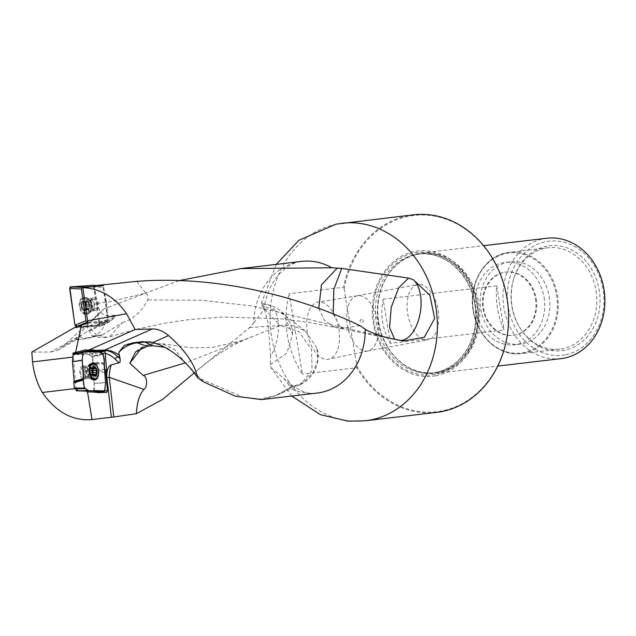 <?xml version="1.0" encoding="UTF-8"?>
<svg xmlns="http://www.w3.org/2000/svg" width="636" height="636" viewBox="0 0 636 636"><rect width="100%" height="100%" fill="white"/><g stroke="black" fill="none" stroke-linecap="round" stroke-linejoin="round"><path stroke-width="0.48" stroke-dasharray="3.18 2.39" d="M73.967 327.882L97.109 326.292L104.312 324.193L86.472 332.095L50.832 352.026L31.8 352.113M50.832 352.026L58.091 350.038L62.924 346.318L76.638 338.646C77.6 336.372 80.923 332.223 86.599 326.189L92.013 335.76L95.654 336.078L102.658 334.711L122.39 322.675L109.631 336.818L107.19 337.374L96.489 334.926L87.347 325.386A30.274 4.587 -35.5 0 0 86.599 326.189M178.915 280.643L104.248 308.746L62.924 346.318M253.74 322.969L263.717 309.732C265.522 298.26 269.012 288.593 274.188 280.73C281.684 269.736 290.207 263.391 299.771 261.69L301.718 261.396A66.279 55.586 -96.7 0 0 298.65 261.865A66.279 55.586 -96.7 0 0 253.74 322.969L249.725 327.524L194.226 372.935M249.725 327.524L280.333 325.497L263.709 308.229L261.356 303.38L264.194 308.508L267.979 322.651L270.61 356.08A31.824 16.655 102.2 0 0 278.425 324.265A31.824 16.655 102.2 0 0 267.621 304.644A31.824 16.655 102.2 0 0 262.159 305.113M261.452 399.567L275.062 395.902L289.523 387.96A66.279 55.586 -96.7 0 0 317.221 393.04C308.094 395.266 296.917 390.377 283.704 378.364M98.985 285.27L96.632 285.564M122.39 322.675C132.94 319.518 141.407 311.926 147.783 299.898C148.538 296.988 147.846 294.746 145.708 293.156L106.387 302.474L103.231 284.777M360.008 325.68L344.084 327.906L253.128 306.083L201.58 300.256L147.783 299.898M136.724 281.343L145.708 293.156M263.717 309.732L263.709 308.229M291.733 396.037L270.976 367.703L270.316 364.595L270.61 356.08M270.976 367.703L283.712 378.356L290.557 387.03L289.523 387.96M83.833 377.323A4.77 2.6 83.6 0 0 85.892 372.394A4.77 2.6 83.6 0 0 82.895 367.823A4.77 2.6 83.6 0 0 82.767 367.831A4.77 2.6 83.6 0 0 80.716 372.863A4.77 2.6 83.6 0 0 83.825 377.323A4.77 2.6 83.6 0 0 83.833 377.323L87.029 376.965A4.77 2.6 -96.4 0 1 83.92 372.505A4.77 2.6 -96.4 0 1 85.971 367.473A4.77 2.6 -96.4 0 1 86.099 367.465A4.77 2.6 -96.4 0 1 89.096 372.044A4.77 2.6 -96.4 0 1 87.029 376.965L88.587 377.235A5.629 3.061 83.6 0 0 92.26 372.791A5.629 3.061 83.6 0 0 88.682 366.32A5.629 3.061 83.6 0 0 87.434 366.869A5.629 3.061 83.6 0 0 86.106 372.259A5.629 3.061 83.6 0 0 88.587 377.235L91.29 378.81A7.64 4.158 83.6 0 0 92.602 379.207M76.177 389.431L73.108 354.514M96.871 392.102L86.671 392.166L85.057 390.584L94.931 390.973L78.745 390.711L99.335 390.878M93.969 392.007L94.7 390.417L104.916 390.735M104.741 372.346L93.142 371.988L94.7 390.417M93.142 371.988L93.794 369.222L104.503 369.548M102.213 353.592L92.673 355.914L93.794 369.222M92.673 355.914L91.679 354.355L99.836 352.376M92.904 351.811L81.567 354.57L91.679 354.355M81.567 354.57L79.921 352.988L87.887 351.048M77.926 353.028L79.921 352.988M88.03 323.088L107.071 321.784L97.443 325.505A1.59 1.248 86.1 0 1 97.173 325.56L76.725 326.96M97.157 325.56A1.59 1.248 86.1 0 1 96.744 325.489L77.179 326.832M94.987 350.412L93.277 349.736A1.59 0.755 -104.1 0 1 94.056 350.436M85.502 349.856L93.627 349.689L85.868 349.895M93.428 285.985L98.763 323.239L96.744 325.489M91.64 304.477A4.77 2.934 79.2 0 0 95.233 308.834A4.77 2.934 79.2 0 0 95.448 308.802A4.77 2.934 79.2 0 0 97.435 303.563A4.77 2.934 79.2 0 0 93.667 299.421A4.77 2.934 79.2 0 0 91.64 304.477M98.723 322.865L108.271 319.177L103.461 285.659M108.271 319.177L107.071 321.784M413.368 214.841A99.454 83.411 -96.7 0 0 408.757 215.54A99.454 83.411 -96.7 0 0 343.496 287.297L289.102 293.697L302.418 374.159C286.733 349.315 282.297 322.492 289.102 293.697M436.622 412.382A99.454 83.411 -96.7 0 1 356.82 367.751L302.418 374.159M547.032 246.156A52.812 44.289 -96.7 0 0 514.158 277.439A52.812 44.289 -96.7 0 0 520.121 328.096A52.812 44.289 -96.7 0 0 576.717 345.61A52.812 44.289 -96.7 0 0 597.458 282.471A52.812 44.289 -96.7 0 0 547.032 246.156M565.03 354.864A57.431 48.169 83.3 0 1 509.929 277.542A57.431 48.169 83.3 0 1 592.005 262.286A57.431 48.169 83.3 0 1 565.03 354.864M435.636 375.781A63.083 52.907 83.3 0 1 375.121 290.851A63.083 52.907 83.3 0 1 465.266 274.092A63.083 52.907 83.3 0 1 435.636 375.781M344.1 288.808L356.907 366.153A98.819 82.879 83.3 0 0 488.05 381.29A98.819 82.879 83.3 0 0 462.555 227.283A98.819 82.879 83.3 0 0 344.1 288.808L343.496 287.297M356.82 367.751L356.907 366.153M438.681 372.942A60.611 50.832 83.3 0 1 435.875 373.364A60.611 50.832 83.3 0 1 397.468 359.332A60.611 50.832 83.3 0 1 387.594 275.539A60.611 50.832 83.3 0 1 421.692 252.969A60.611 50.832 83.3 0 1 479.051 305.542A60.611 50.832 83.3 0 1 438.681 372.942M561.016 358.632A60.611 50.832 83.3 0 1 503.442 304.374A60.611 50.832 83.3 0 1 546.841 238.238M383.126 299.206L496.74 285.834C495.317 301.321 497.75 316.036 504.046 329.973L390.432 343.353C382.49 329.607 380.058 314.892 383.126 299.206L390.432 343.353M496.74 285.834L504.046 329.973M307.427 332.556A29.041 15.789 -100.5 0 1 318.024 302.124A29.041 15.789 -100.5 0 1 338.662 327.818A29.041 15.789 -100.5 0 1 328.637 359.221A29.041 15.789 -100.5 0 1 307.427 332.556M377.712 321.593A28.087 15.272 -100.5 0 1 367.846 350.961A28.087 15.272 -100.5 0 1 367.656 351A28.087 15.272 -100.5 0 1 347.328 325.171A28.087 15.272 -100.5 0 1 357.384 295.772A28.087 15.272 -100.5 0 1 357.583 295.74A28.087 15.272 -100.5 0 1 377.712 321.593M438.109 310.368A28.087 15.272 -100.5 0 1 428.044 339.775A28.087 15.272 -100.5 0 1 407.724 313.945A28.087 15.272 -100.5 0 1 417.78 284.546A28.087 15.272 -100.5 0 1 438.109 310.368M596.012 290.612A50.999 42.771 83.3 0 1 559.895 349.085A50.999 42.771 83.3 0 1 519.612 327.27A50.999 42.771 83.3 0 1 513.856 278.353A50.999 42.771 83.3 0 1 545.608 248.143A50.999 42.771 83.3 0 1 547.97 247.786A50.999 42.771 83.3 0 1 596.012 290.612M549.226 296.654A41.451 34.765 83.3 0 1 519.874 344.179A41.451 34.765 83.3 0 1 480.498 307.077A41.451 34.765 83.3 0 1 510.183 261.849A41.451 34.765 83.3 0 1 549.226 296.654M544.066 297.266A41.451 34.765 83.3 0 1 514.707 344.791A41.451 34.765 83.3 0 1 475.338 307.689A41.451 34.765 83.3 0 1 505.016 262.453A41.451 34.765 83.3 0 1 544.066 297.266M536.124 298.737A31.824 26.688 83.3 0 1 513.586 335.228A31.824 26.688 83.3 0 1 483.352 306.743A31.824 26.688 83.3 0 1 506.145 272.017A31.824 26.688 83.3 0 1 536.124 298.737M535.504 298.817A31.824 26.688 83.3 0 1 512.966 335.299A31.824 26.688 83.3 0 1 482.986 308.579A31.824 26.688 83.3 0 1 505.525 272.089A31.824 26.688 83.3 0 1 535.504 298.817M98.699 323.835L97.443 325.505L76.988 326.904M93.961 350.436A1.59 0.684 76.3 0 0 93.254 349.744L90.073 350.515M94.279 285.882L97.189 303.452C98.866 311.012 102.142 315.051 107.007 315.567L114.814 315.202L115.649 315.79L111.984 319.582L104.789 323.915M104.248 308.746L87.347 325.386M81.806 334.711L76.248 339.799L76.638 338.646M76.248 339.799L76.185 339.513A31.506 19.986 -102.9 0 0 80.82 339.489L76.185 339.513M74.682 388.636L76.026 388.477M73.371 357.042L72.846 357.106M141.574 347.948L153.65 343.464L162.339 343.814L174.765 349.617L183.613 360.707L167.912 348.496L164.875 347.32M288.68 384.573L292.083 386.934L300.351 384.693L312.069 370.454L311.521 349.458L298.96 331.65L280.333 325.497L185.442 362.878M203.822 382.061L183.613 360.707M300.359 384.716A31.824 31.824 0 0 0 316.927 347.9L317.73 360L313.19 372.521L303.714 382.188L292.083 386.934L290.557 387.03M316.927 347.9L305.288 331.006L292.91 325.553L280.333 325.497M270.316 364.595L286.916 353.036L292.679 334.282L283.441 314.303L262.422 305.526M398.534 340.045L344.084 327.906L336.333 327.604L308.301 322.301L280.309 318.747L222.56 317.022L188.741 319.654L164.47 323.255L134.959 329.607L109.631 336.826M95.742 316.943L88.825 323.875M318.755 308.468L324.36 320.178L334.154 326.999L336.333 327.604M333.264 314.057L340.928 328.502L344.084 327.906M396.156 339.759L397.333 339.878A31.824 16.918 -81.9 0 0 399.225 340.363L402.962 340.896M140.922 341.81L134.474 342.534A31.824 13.364 -96.4 0 1 135.396 342.51M90.916 364.062A7.64 4.158 83.6 0 0 89.724 364.738A7.64 4.158 83.6 0 0 87.927 372.06A7.64 4.158 83.6 0 0 91.29 378.81M92.904 379.191A7.64 4.158 83.6 0 0 96.211 371.329A7.64 4.158 83.6 0 0 91.417 363.999M94.438 367.529L90.574 368.331A3.418 1.86 83.6 0 0 89.104 370.065L88.611 370.732L89.39 373.467A3.418 1.86 -96.4 0 1 89.104 370.065L89.096 368.967L92.427 368.594M92.769 367.664L90.002 367.974L90.574 368.331A3.418 1.86 -96.4 0 1 92.188 369.659M92.61 373.475A3.418 1.86 -96.4 0 1 91.155 375.137A3.418 1.86 -96.4 0 1 89.39 373.467L90.431 375.852L91.099 375.137L92.037 375.82L92.61 373.483M91.997 370.383L88.682 370.756M92.904 374.199L89.565 374.564M93.564 375.24L90.622 375.566M95.09 375.168L91.751 375.542M92.204 369.588L91.107 367.894M92.808 367.608L89.692 367.648L89.096 368.967M83.364 310.018L84.326 309.875L83.364 310.018L81.424 306.274A4.484 2.759 79.2 0 0 83.364 310.018A4.484 2.759 79.2 0 0 86.122 309.827A4.484 2.759 79.2 0 0 86.957 305.892A4.484 2.759 79.2 0 0 85.025 302.148A4.484 2.759 79.2 0 0 82.259 302.339A4.484 2.759 79.2 0 0 81.424 306.274L82.346 303.428L85.415 302.839L85.987 301.44L87.037 302.068A3.418 2.099 79.2 0 0 85.455 303.889A3.418 2.099 79.2 0 0 85.939 307.268L85.248 306.655L84.922 304.58L85.415 302.839M85.439 313.596A7.64 4.698 -100.8 0 1 79.699 306.647A7.64 4.698 -100.8 0 1 82.934 298.546A7.64 4.698 -100.8 0 1 88.968 305.177A7.64 4.698 -100.8 0 1 85.788 313.556A7.64 4.698 -100.8 0 1 85.439 313.596M87.498 313.206A7.64 4.698 -100.8 0 1 81.75 306.258A7.64 4.698 -100.8 0 1 84.986 298.157A7.64 4.698 -100.8 0 1 87.212 298.562A7.64 4.698 -100.8 0 1 91.028 304.787A7.64 4.698 -100.8 0 1 89.763 311.966A7.64 4.698 -100.8 0 1 87.84 313.166A7.64 4.698 -100.8 0 1 87.498 313.206M86.122 309.827L88.698 309.199L88.007 308.826L84.326 309.875L86.122 309.827L86.917 306.894L90.034 306.298L89.589 307.013A3.418 2.099 79.2 0 0 89.104 303.634A3.418 2.099 79.2 0 0 87.037 302.068L87.8 301.321L88.849 302.553L90.113 306.321M87.911 308.842L85.057 309.382L85.598 309.732L88.674 309.152M85.296 306.624L82.1 307.252L85.248 306.655M90.034 306.298L86.917 306.894L85.749 303.141L85.025 302.148L84.27 302.601L87.124 302.06M89.795 304.247L86.655 304.843L89.74 304.27M85.025 302.148L87.609 301.615M87.601 301.663L82.259 302.339L82.346 303.428M86.337 301.703L82.259 302.339M84.922 304.58L81.766 305.185L85.009 304.596M86.552 308.643L89.628 308.055L89.589 307.013A3.418 2.099 79.2 0 1 88.007 308.826A3.418 2.099 -100.8 0 1 85.939 307.268L86.186 308.349L83.085 308.937M82.29 303.38L85.391 302.792M85.749 303.141L88.849 302.553M86.552 308.699L89.652 308.11L89.056 309.454L88.698 309.199M87.426 309.287L86.186 308.349M90.328 391.426L96.712 391.768L90.392 391.426L93.23 390.901L104.606 391.164M90.392 391.426L89.477 390.488L99.359 390.878M87.522 350.826L73.371 354.244M76.201 353.727L77.115 354.665L87.967 354.467L98.572 351.724M103.111 354.045L91.799 356.43L87.967 354.467M91.799 356.43L92.156 357.106L103.469 354.729M104.527 362.695L92.856 362.337L92.156 357.106M92.856 362.337L92.459 363.872L104.058 364.277M105.592 382.459L94.112 383.421L92.459 363.872M94.112 383.421L105.592 382.681M104.94 390.607L93.556 390.345L94.112 383.651M93.556 390.345L93.23 390.901M82.76 366.241A6.368 3.466 83.6 0 0 82.593 366.249A6.368 3.466 83.6 0 0 79.834 372.807A6.368 3.466 83.6 0 0 83.833 378.913A6.368 3.466 83.6 0 0 84 378.905A6.368 3.466 83.6 0 0 86.758 372.346A6.368 3.466 83.6 0 0 82.76 366.241M96.402 391.259L89.915 390.957M88.014 351.366L76.678 354.196M104.296 363.522L92.657 363.14M87.855 322.19L106.975 320.878L107.715 319.272L103.151 287.464L102.062 285.985L94.875 286.47M95.456 310.4A6.368 3.911 -100.8 0 1 90.67 304.612A6.368 3.911 -100.8 0 1 93.365 297.863A6.368 3.911 -100.8 0 1 93.651 297.823A6.368 3.911 -100.8 0 1 98.445 303.611A6.368 3.911 -100.8 0 1 95.742 310.368A6.368 3.911 -100.8 0 1 95.456 310.4M107.715 319.272L99.725 323.486L94.462 286.788L103.151 287.464M99.725 323.486L99.232 325.02L106.975 320.878M78.013 326.53L98.985 325.091M93.46 285.325L94.462 286.788M85.908 314.478A8.586 5.279 -100.8 0 1 79.413 306.433A8.586 5.279 -100.8 0 1 83.372 297.505A8.586 5.279 -100.8 0 1 83.475 297.497A8.586 5.279 -100.8 0 1 89.899 305.081A8.586 5.279 -100.8 0 1 86.576 314.359A8.586 5.279 -100.8 0 1 85.908 314.478M93.301 285.31L95.464 293.8L99.51 321.983L89.724 325.727L78.005 326.538M96.823 326.308L86.472 332.095M342.096 223.236A99.454 83.411 -96.7 0 0 337.493 223.936A99.454 83.411 -96.7 0 0 271.246 334.512A99.454 83.411 -96.7 0 0 365.358 420.778M75.215 327.643L97.109 326.292M99.232 326.03L100.679 325.751A50.92 31.307 79.2 0 1 98.397 326.045A2.544 2.003 -93.9 0 0 100.003 323.16L98.763 323.239M435.032 374.389A61.628 51.683 83.3 0 1 375.908 291.415A61.628 51.683 83.3 0 1 463.978 275.046A61.628 51.683 83.3 0 1 435.032 374.389M435.366 372.529A59.816 50.165 83.3 0 1 432.591 372.95A59.816 50.165 83.3 0 1 375.773 319.407A59.816 50.165 83.3 0 1 418.607 254.138A59.816 50.165 83.3 0 1 475.211 306.019A59.816 50.165 83.3 0 1 435.366 372.529M437.473 372.283A59.816 50.165 83.3 0 1 434.706 372.704A59.816 50.165 83.3 0 1 377.887 319.161A59.816 50.165 83.3 0 1 420.714 253.883A59.816 50.165 83.3 0 1 477.318 305.773A59.816 50.165 83.3 0 1 437.473 372.283M437.783 372.37A59.935 50.268 83.3 0 1 397.031 358.911A59.935 50.268 83.3 0 1 387.276 276.048A59.935 50.268 83.3 0 1 470.497 283.187A59.935 50.268 83.3 0 1 437.783 372.37M473.295 310.797A50.999 42.771 -96.7 0 0 521.337 353.624A50.999 42.771 -96.7 0 0 557.446 295.152A50.999 42.771 -96.7 0 0 509.404 252.325A50.999 42.771 -96.7 0 0 473.295 310.797M473.47 310.734A50.363 42.238 83.3 0 1 528.683 256.141A50.363 42.238 83.3 0 1 542.921 342.16A50.363 42.238 83.3 0 1 473.47 310.734M86.671 392.166L97.491 392.595L86.639 392.166M85.844 391.371L96.728 391.808M93.468 370.605L104.622 370.947M80.748 353.775L88.444 351.907M110.704 320.472L111.578 319.868M113.987 317.976L111.705 320.067L100.679 325.751A50.92 31.307 79.2 0 0 110.974 320.425A2.544 1.876 -132.5 0 0 111.705 320.067A2.544 1.876 -132.5 0 0 111.96 317.809A48.376 29.741 -100.8 0 1 100.003 323.16M114.814 315.202L111.96 317.809M292.083 386.934L276.787 395.25L260.323 399.01L242.896 397.063L200.078 378.651M400.394 340.451A31.824 16.918 -81.9 0 1 399.225 340.363A31.824 31.824 0 0 1 395.982 339.719M95.654 336.078L80.82 339.489L89.628 337.788A31.506 23.715 -103.3 0 0 90.376 337.621A31.506 23.715 -103.3 0 0 104.94 323.843M79.587 336.563A31.824 20.94 79.1 0 0 89.056 337.907A31.824 20.94 79.1 0 0 89.628 337.788L101.768 334.91M97.189 303.452A31.506 0.954 -9.4 0 1 106.117 302.195M107.007 315.567A31.506 23.715 -103.3 0 0 106.387 302.474M133.194 342.828A31.824 13.364 -96.4 0 1 134.435 342.542M92.888 374.143L89.581 374.509M92.021 370.383L88.714 370.748M92.419 368.649L89.112 369.023M95.034 375.121L91.727 375.494M93.516 375.192L90.638 375.51M94.398 367.584L91.091 367.95M84.866 310.797A4.77 2.934 -100.8 0 1 81.305 303.897A4.77 2.934 -100.8 0 1 86.401 303.547A4.77 2.934 -100.8 0 1 84.866 310.797M89.907 310.71A5.629 3.458 -100.8 0 1 85.558 304.294A5.629 3.458 -100.8 0 1 89.7 299.922A5.629 3.458 -100.8 0 1 92.506 304.501A5.629 3.458 -100.8 0 1 91.576 309.796A5.629 3.458 -100.8 0 1 89.907 310.71M92.252 309.398A4.77 2.934 79.2 0 0 92.466 309.366A4.77 2.934 79.2 0 0 94.462 304.127A4.77 2.934 79.2 0 0 90.686 299.985A4.77 2.934 79.2 0 0 88.658 305.057A4.77 2.934 79.2 0 0 92.252 309.398M81.972 305.177L85.049 304.588L81.98 305.177M82.267 307.212L85.335 306.624M83.125 308.873L86.202 308.293M83.292 302.331L86.369 301.75M86.631 304.859L89.7 304.27M85.773 303.189L88.841 302.609M86.917 306.894L89.994 306.306L86.917 306.894M84.373 309.819L87.442 309.231M77.115 354.665L88.476 351.907M98.445 351.7L87.84 354.435M93.953 379.875A8.475 4.619 -96.4 0 1 93.277 379.986A8.475 4.619 -96.4 0 1 93.261 379.986A8.475 4.619 -96.4 0 1 87.959 372.044A8.475 4.619 -96.4 0 1 91.401 363.156A8.475 4.619 -96.4 0 1 92.085 363.116M93.707 363.752A8.475 4.619 -96.4 0 1 97.133 371.034A8.475 4.619 -96.4 0 1 95.4 378.897M88.674 378.372A6.368 3.466 -96.4 0 1 84.675 372.267A6.368 3.466 -96.4 0 1 87.434 365.708A6.368 3.466 -96.4 0 1 91.584 371.655A6.368 3.466 -96.4 0 1 88.841 378.364A6.368 3.466 -96.4 0 1 88.674 378.372M93.11 379.541A8.053 4.388 -96.4 0 1 92.419 379.652A8.053 4.388 -96.4 0 1 89.835 378.333A8.053 4.388 -96.4 0 1 88.404 365.525A8.053 4.388 -96.4 0 1 91.338 363.625M92.276 363.887A8.053 4.388 -96.4 0 1 96.1 371.146A8.053 4.388 -96.4 0 1 93.969 379.072M101.967 285.985L100.878 285.898M84.755 297.37A8.475 5.207 79.2 0 0 84.66 297.378A8.475 5.207 79.2 0 0 80.836 306.719A8.475 5.207 79.2 0 0 87.816 314.009A8.475 5.207 79.2 0 0 91.091 304.851A8.475 5.207 79.2 0 0 84.755 297.37M89.151 298.682A6.368 3.911 79.2 0 0 88.865 298.713A6.368 3.911 79.2 0 0 86.21 305.701A6.368 3.911 79.2 0 0 91.242 311.219A6.368 3.911 79.2 0 0 93.945 304.469A6.368 3.911 79.2 0 0 89.151 298.682M85.566 297.64A8.053 4.953 79.2 0 0 82.704 309.295A8.053 4.953 79.2 0 0 91.258 310.424A8.053 4.953 79.2 0 0 89.175 299.453A8.053 4.953 79.2 0 0 85.566 297.64M162.347 343.806L191.865 347.844L212.408 347.471L241.251 340.769L251.466 336.929C233.817 343.615 215.691 354.785 197.088 370.43M96.537 285.556L95.511 285.675M276.239 264.393L261.34 303.38M435.875 373.364L497.757 366.082M421.692 252.969L483.583 245.687M387.594 275.539L387.276 276.048C395.751 263.153 406.897 255.759 420.714 253.883L418.607 254.138C445.184 250.115 472.691 276.358 475.331 308.683C476.65 322.492 474.329 335.172 468.382 346.731C460.559 361.01 449.541 369.611 435.342 372.537L434.706 372.704C420.825 374.087 408.272 369.492 397.031 358.911L397.468 359.332M357.583 295.74L318.024 302.124M367.846 350.961L328.637 359.221M367.656 351L428.044 339.775M357.384 295.772L417.78 284.546M547.97 247.786L509.404 252.325C485.65 254.336 467.921 283.044 473.192 310.797C476.952 336.722 499.483 356.812 521.337 353.624L559.895 349.085M510.183 261.849L505.016 262.453M519.874 344.179L514.707 344.791M506.145 272.017L505.525 272.089M513.586 335.228L512.966 335.299M519.612 327.27L520.121 328.096M513.856 278.353L514.158 277.439M107.389 321.705L97.173 325.56M95.138 350.341L93.635 349.689M58.091 350.038L75.787 340.141M153.65 343.464A31.824 31.824 0 0 0 135.627 351.899M300.105 384.844L275.086 395.95M292.679 334.282A31.824 31.824 0 0 0 267.621 304.644L261.436 303.3M305.288 331.006L281.653 312.729M92.013 335.76A31.824 31.824 0 0 0 107.19 337.374M334.146 327.015A31.824 31.824 0 0 0 341.294 328.55M340.928 328.502L396.156 339.767M102.658 334.711L89.056 337.907L75.756 340.149M134.466 342.534A31.824 31.824 0 0 0 124.219 345.483M160.693 345.261L167.912 348.496M82.767 367.831L87.434 366.869L89.724 364.738M88.611 370.732L92.005 370.359M88.802 372.823L92.188 372.45M93.261 374.898L91.099 375.137M93.953 375.463L90.431 375.852M95.575 375.423L92.037 375.82M96.513 372.354L93.118 372.728M96.314 370.263L92.928 370.645M92.538 368.109L90.63 368.324M94.82 367.218L91.298 367.616M93.222 367.25L89.692 367.648M84.986 298.157L82.934 298.546M87.84 313.166L85.788 313.556M93.667 299.421L89.7 299.922L87.212 298.562M95.448 308.802L91.576 309.796L89.763 311.966M82.696 302.068L85.987 301.44M84.532 301.941L87.8 301.321M85.765 310.082L89.056 309.454M83.968 310.201L87.235 309.581M361.359 319.51A1.59 1.59 0 0 0 360.437 322.11A1.59 1.59 0 0 0 363.148 321.601A1.59 1.59 0 0 0 361.359 319.51M84 378.905L89.835 378.333L93.254 379.986L94.645 379.946M82.593 366.249L88.404 365.525L91.401 363.156L92.745 362.886M107.222 320.806L99.232 325.02M102.062 285.985L100.917 285.898M93.365 297.863L88.293 298.705L89.175 299.453L84.787 297.37L83.372 297.505M95.742 310.368L90.71 311.441L91.258 310.424L87.816 314.009L86.576 314.359"/><path stroke-width="0.95" d="M113.796 416.978L136.327 413.702C137.042 402.222 139.586 394.121 143.959 389.415L109.312 377.379L113.796 416.978L92.013 419.553L87.402 391.196L76.392 390.766L76.177 389.431M77.179 326.832L73.967 327.882L31.8 352.113L32.531 361.916C33.835 373.101 37.095 383.301 42.294 392.499C55.936 411.977 72.329 421.024 91.473 419.617L111.785 417.224L111.38 417.272L106.896 377.673A12.307 6.702 -96.4 0 1 111.26 364.881L119.361 362.671L120.029 362.035L120.22 359.157L118.765 352.4L124.227 345.483L133.194 342.828L142.17 341.675L152.982 342.47A17.681 10.367 -178.1 0 1 153.316 342.558A31.824 29.359 -65.8 0 0 144.642 342.025A31.824 13.364 83.6 0 0 142.17 341.675M91.473 419.617L92.013 419.553M178.915 280.643L240.782 268.599L331.825 267.772A66.279 55.586 -96.7 0 0 301.718 261.396L240.782 268.575M194.226 372.935L162.641 399.4L136.327 413.702M164.875 347.32L152.871 345.714A16.926 3.021 178.4 0 0 147.115 346.318L135.627 351.899L129.824 363.212L143.172 375.399C146.765 375.725 148.323 386.251 143.959 389.415M261.452 399.567L235.503 396.228L203.822 382.061L197.724 377.856C194.894 364.277 185.171 350.182 168.548 335.57L152.982 342.47M98.985 285.27L136.724 281.343C220.986 274.983 303.134 298.284 360.008 325.68L365.215 329.265C372.95 333.789 384.057 337.382 398.534 340.045L403.367 340.952L424.331 337.295L434.658 318.429L429.825 295.199L413.4 279.8A31.824 16.918 -81.9 0 1 419.76 315.297A31.824 16.918 -81.9 0 1 400.394 340.451M96.632 285.564L103.461 285.659L82.831 287.655C100.655 288.601 115.243 297.29 126.612 313.739L135.118 329.48L152.25 328.971C157.617 328.812 163.047 331.006 168.548 335.57M331.825 267.772L341.683 268.424L408.566 278.083L413.4 279.8M73.108 354.514L72.957 353.131L77.926 353.028M84.707 388.739L74.794 388.723L78.737 390.711L99.335 390.878L100.234 391.959L104.606 391.164L105.592 382.459L104.058 364.277L104.527 362.695L103.111 354.045L98.445 351.7L88.476 351.907L87.522 350.826L83.205 351.621L82.219 360.334L83.761 378.507L83.292 380.09L84.35 388.063L89.358 391.092L76.392 390.766M126.612 313.739L87.585 320.79L88.03 323.088L76.304 326.896M104.622 370.947L106.228 370.995L106.554 369.611L105.075 351.096L94.661 351.39L94.987 350.412L86.973 350.587L85.494 349.864L72.957 353.131M95.162 350.444L104.821 350.118L87.943 350.476L135.118 329.48M87.943 350.476L86.973 350.587M87.402 391.196L95.933 391.013L97.523 392.595L106.729 392.404L107.452 390.814L105.894 372.378L104.741 372.346M106.228 370.995L105.894 372.378M87.585 320.79L82.831 287.655M342.096 223.236A99.454 83.411 -96.7 0 1 436.566 312.252A99.454 83.411 -96.7 0 1 365.358 420.778L436.622 412.382A99.454 83.411 -96.7 0 0 507.83 303.857A99.454 83.411 -96.7 0 0 413.368 214.841L336.078 224.15L298.92 240.265L276.239 264.393M483.583 245.687L546.841 238.238A60.611 50.832 83.3 0 1 604.2 290.811A60.611 50.832 83.3 0 1 563.83 358.203A60.611 50.832 83.3 0 1 561.016 358.632L497.757 366.082M105.353 351.263A1.59 0.684 76.3 0 0 105.035 351.104L104.853 351.112M94.438 351.175L94.017 350.547A1.59 0.684 76.3 0 0 93.961 350.436M105.075 351.096L99.836 352.376M94.056 350.436A1.59 0.755 -104.1 0 1 94.104 350.531L88.444 351.907M94.979 350.515L94.104 350.531M197.724 377.856C187.525 363.005 175.178 352.137 160.693 345.261L153.316 342.558M104.821 350.118C109.376 350.031 114.083 351.644 118.94 354.968M42.294 392.499L74.682 388.636M72.846 357.106L32.531 361.916M81.424 325.298L75.557 352.4M129.824 363.212L141.574 347.948M337.223 268.114L321.458 284.872L318.755 308.468M341.683 268.424L333.836 289.324L333.264 314.057M408.566 278.083L398.716 287.806L391.212 307.395L389.582 327.659L394.582 339.107M135.396 342.51A31.824 13.364 -96.4 0 1 137.161 342.86A31.824 28.318 -70.8 0 0 118.765 352.4M111.26 364.881A31.824 28.318 -70.8 0 0 109.312 377.379L106.896 377.673M92.896 367.489L93.317 367.552L92.427 368.594L91.997 371.384A4.484 2.441 -96.4 0 1 92.896 367.489A4.484 2.441 -96.4 0 1 95.344 367.441A4.484 2.441 -96.4 0 1 96.895 371.281A4.484 2.441 -96.4 0 1 95.996 375.176A4.484 2.441 -96.4 0 1 93.548 375.224A4.484 2.441 -96.4 0 1 91.997 371.384L93.548 375.224M93.627 363.752A7.64 4.158 83.6 0 0 93.42 363.76A7.64 4.158 83.6 0 0 90.129 371.814A7.64 4.158 83.6 0 0 95.114 378.945A7.64 4.158 83.6 0 0 98.421 371.082A7.64 4.158 83.6 0 0 93.627 363.752M91.417 363.999A7.64 4.158 83.6 0 0 91.21 364.007A7.64 4.158 83.6 0 0 90.916 364.062M92.602 379.207A7.64 4.158 83.6 0 0 92.904 379.191L95.114 378.945M92.808 367.608L93.699 367.982L92.538 368.109M92.769 367.664L95.344 367.441L96.314 370.263M94.438 367.529L95.344 367.441M96.147 370.295L92.84 370.661L96.211 370.295L96.895 371.281L95.996 375.176L93.564 375.24M96.513 372.354L93.015 372.712L92.625 373.404A3.418 1.86 -96.4 0 1 92.61 373.475L92.625 373.404A3.418 1.86 -96.4 0 0 92.339 369.993L92.204 369.588M95.996 375.176L95.09 375.168M93.261 374.898L94.168 374.795L93.516 375.192M92.188 369.659A3.418 1.86 -96.4 0 1 92.339 369.993L92.84 370.661M95.972 374.127L92.999 374.461M93.182 372.696L92.983 370.653M95.495 368.53L92.379 368.872M74.794 388.723L74.436 388.047L84.35 388.063M83.292 380.09L73.744 382.808L74.436 388.047M73.744 382.808L74.134 381.282L83.761 378.507M82.219 360.334L72.488 361.725L74.134 381.282M72.488 361.725L82.219 360.103M82.879 352.177L73.037 354.809L72.488 361.502M73.037 354.809L73.347 354.252L83.189 351.621M93.182 362.838A8.586 4.675 83.6 0 0 92.745 362.886A8.586 4.675 83.6 0 0 89.255 371.893A8.586 4.675 83.6 0 0 94.629 379.946A8.586 4.675 83.6 0 0 94.645 379.946A8.586 4.675 83.6 0 0 98.596 371.281A8.586 4.675 83.6 0 0 93.182 362.838M99.796 391.418L96.402 391.259M83.523 379.271L73.935 382.013M94.875 286.47L82.139 287.345L81.4 288.959L85.963 320.767L87.148 322.237L87.855 322.19M87.148 322.237L76.105 326.666L78.013 326.53M76.105 326.666L74.921 325.187L69.785 287.361L93.301 285.31L70.397 286.884L82.139 287.345M81.4 288.959L69.658 288.49L74.921 325.187L85.963 320.767M69.658 288.49L70.397 286.884M100.878 285.898L93.46 285.325M88.014 351.366L83.085 351.676L82.227 360.389L83.523 379.271C82.799 385.893 85.478 391.037 89.398 391.092L104.725 391.108L105.584 382.395L104.296 363.522C105.012 356.899 102.34 351.748 98.413 351.7L88.014 351.366M78.005 326.538L74.921 325.187M185.442 362.878L143.172 375.399M261.42 399.607L317.221 393.04A66.279 55.586 -96.7 0 0 365.215 329.265M85.868 349.895L85.129 349.911M87.887 351.048L90.073 350.515M104.55 350.126L152.25 328.971M119.035 362.774L115.275 359.213A48.376 26.346 83.6 0 0 105.186 353.417M106.729 392.404L96.871 392.102M104.916 390.735L107.452 390.814M104.503 369.548L106.554 369.611M105.194 352.869L102.213 353.592M94.661 351.39L92.904 351.811M119.449 356.597L117.906 356.772L120.14 358.879M101.959 351.231A2.544 2.131 -91.2 0 1 103.43 350.269A50.92 27.73 -96.4 0 1 117.906 356.772A2.544 1.797 -46.6 0 0 115.275 359.213M152.871 345.714L144.642 342.025L137.161 342.86L147.115 346.318M94.049 366.582A4.77 2.6 83.6 0 0 92.387 373.761A4.77 2.6 83.6 0 0 96.903 373.658A4.77 2.6 83.6 0 0 94.049 366.582M96.322 372.346L93.015 372.712M95.925 374.079L92.975 374.405M95.456 368.586L92.363 368.928M73.371 354.244L83.173 351.629M78.626 390.679L89.239 391.06M92.085 363.116A8.475 4.619 -96.4 0 1 93.707 363.752M95.4 378.897A8.475 4.619 -96.4 0 1 93.953 379.875M91.338 363.625A8.053 4.388 -96.4 0 1 92.276 363.887M93.969 379.072A8.053 4.388 -96.4 0 1 93.11 379.541M100.234 285.119L96.537 285.556M365.358 420.778L347.971 421.159L320.321 414.624L291.733 396.037M402.962 340.896L403.367 340.952M91.21 364.007L93.42 363.76M100.917 285.898L93.365 285.31"/></g></svg>
